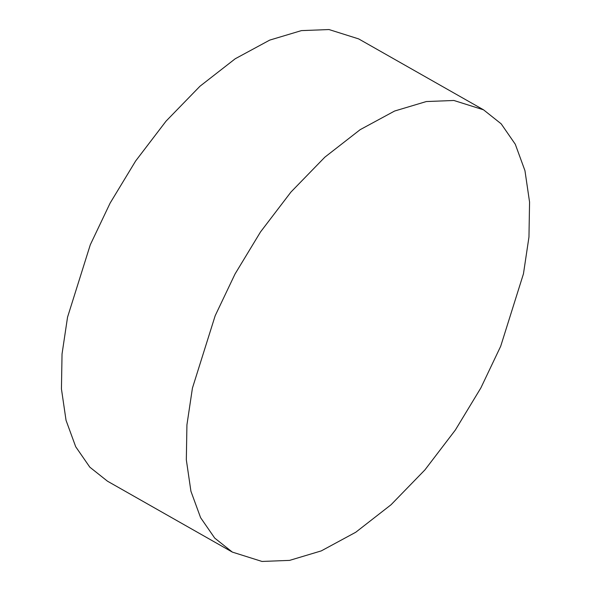 <?xml version="1.0" encoding="UTF-8"?>
<svg xmlns="http://www.w3.org/2000/svg" width="591" height="591" viewBox="0 0 591 591"><rect width="100%" height="100%" fill="white"/><g stroke="black" fill="none" stroke-linecap="round" stroke-linejoin="round"><path stroke-width="0.89" d="M232.352 552.105L107.459 481.177L89.825 467.171L75.707 446.744L66.044 420.327L61.434 388.908L62.04 353.957L67.544 317.19L90.305 244.748L110.14 203.068L135.642 160.981L166.071 121.118L199.957 86.249L235.24 58.753L269.718 40.107L301.417 30.614L328.995 29.55L358.648 38.895L483.541 109.823L453.888 100.477L426.31 101.549L394.603 111.034L360.133 129.688L324.843 157.176L290.957 192.045L260.528 231.916L235.033 273.995L215.19 315.683L192.43 388.117L186.926 424.892L186.328 459.842L190.93 491.261L200.6 517.679L214.718 538.098L232.352 552.105L262.005 561.45L289.583 560.386L321.282 550.893L355.76 532.247L391.043 504.751L424.929 469.882L455.358 430.019L480.86 387.932L500.695 346.252L523.456 273.81L528.96 237.043L529.566 202.092L524.956 170.673L515.293 144.256L501.175 123.829L483.541 109.823"/></g></svg>
